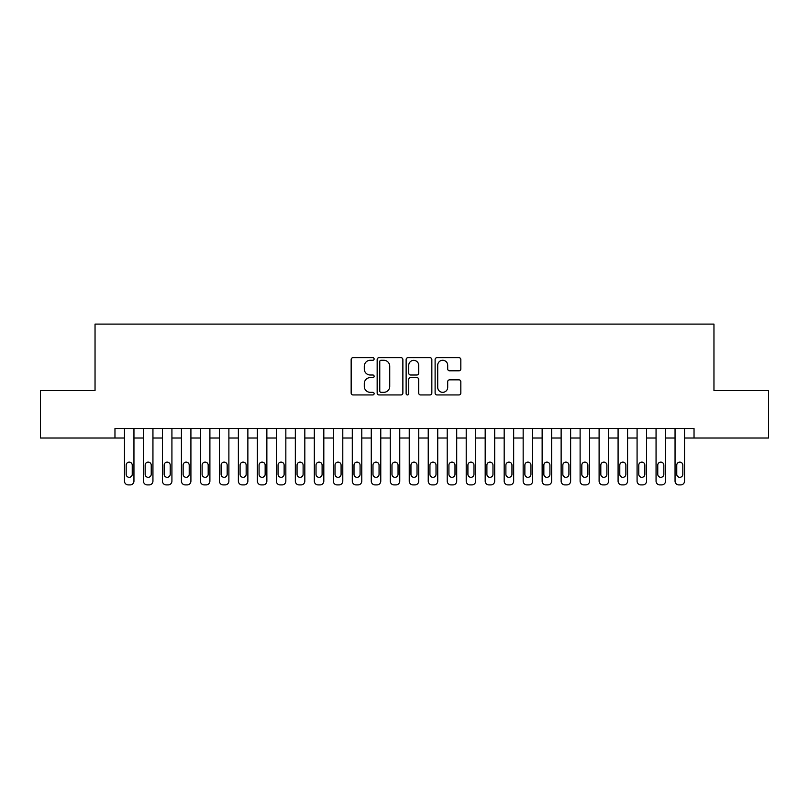 <?xml version="1.0" encoding="UTF-8"?>
<svg xmlns="http://www.w3.org/2000/svg" width="809" height="809" viewBox="0 0 809 809"><rect width="100%" height="100%" fill="white"/><g stroke="black" fill="none" stroke-linecap="round" stroke-linejoin="round"><path stroke-width="1.21" d="M374.122 358.974A1.305 1.305 0 0 0 372.818 357.669L353.017 357.669A1.861 1.861 0 0 0 351.157 359.53L351.157 393.083A1.861 1.861 0 0 0 353.017 394.944L372.818 394.944A1.305 1.305 0 0 0 374.122 393.639A1.305 1.305 0 0 0 372.818 392.335L370.259 392.335A5.966 5.966 0 0 1 364.293 386.368L364.293 383.577A5.966 5.966 0 0 1 370.259 377.611L372.818 377.611A1.305 1.305 0 0 0 374.122 376.306A1.305 1.305 0 0 0 372.818 375.002L370.259 375.002A5.966 5.966 0 0 1 364.293 369.035L364.293 366.244A5.966 5.966 0 0 1 370.259 360.278L372.818 360.278A1.305 1.305 0 0 0 374.122 358.974M458.966 370.805A1.861 1.861 0 0 0 460.827 368.944L460.827 359.53A1.861 1.861 0 0 0 458.966 357.669L436.971 357.669A1.861 1.861 0 0 0 435.111 359.53L435.111 393.083A1.861 1.861 0 0 0 436.971 394.944L458.966 394.944A1.861 1.861 0 0 0 460.827 393.083L460.827 381.706A1.861 1.861 0 0 0 458.966 379.846L449.551 379.846A1.861 1.861 0 0 0 447.69 381.706L447.69 387.349A4.985 4.985 0 0 1 442.705 392.335A4.985 4.985 0 0 1 437.72 387.349L437.72 365.263A4.985 4.985 0 0 1 442.705 360.278A4.985 4.985 0 0 1 447.69 365.263L447.69 368.944A1.861 1.861 0 0 0 449.551 370.805L458.966 370.805M114.969 438.013L40.45 438.013L40.45 390.545L95.037 390.545L95.037 324.096L713.963 324.096L713.963 390.545L768.55 390.545L768.55 438.013L694.031 438.013L694.031 428.517L114.969 428.517L114.969 438.013L124.465 438.013L124.465 481.102A3.792 3.792 89.8 0 0 128.257 484.904L130.158 484.904A3.792 3.792 89.8 0 0 133.95 481.102L133.95 428.517M402.872 359.53A1.861 1.861 0 0 0 401.001 357.669L379.017 357.669A1.861 1.861 0 0 0 377.156 359.53L377.156 393.083A1.861 1.861 0 0 0 379.017 394.944L401.001 394.944A1.861 1.861 0 0 0 402.872 393.083L402.872 359.53M407.999 357.669L429.983 357.669A1.861 1.861 0 0 1 431.844 359.53L431.844 393.083A1.861 1.861 0 0 1 429.983 394.944L420.569 394.944A1.861 1.861 0 0 1 418.708 393.083L418.708 379.472A1.861 1.861 0 0 0 416.847 377.611L410.608 377.611A1.861 1.861 0 0 0 408.737 379.472L408.737 393.639A1.305 1.305 0 0 1 407.433 394.944A1.305 1.305 0 0 1 406.128 393.639L406.128 359.53A1.861 1.861 0 0 1 407.999 357.669M133.95 438.013L143.446 438.013M152.941 428.517L152.941 481.102L152.941 438.013L162.437 438.013M171.923 428.517L171.923 481.102L171.923 438.013L181.418 438.013M190.914 428.517L190.914 481.102L190.914 438.013L200.399 438.013M209.895 428.517L209.895 481.102L209.895 438.013L219.391 438.013M228.886 428.517L228.886 481.102L228.886 438.013L238.372 438.013M247.867 428.517L247.867 481.102L247.867 438.013L257.363 438.013M266.859 428.517L266.859 481.102L266.859 438.013L276.344 438.013M285.84 428.517L285.84 481.102L285.84 438.013L295.336 438.013M304.821 428.517L304.821 481.102L304.821 438.013L314.317 438.013M323.812 428.517L323.812 481.102L323.812 438.013L333.308 438.013M342.794 428.517L342.794 481.102L342.794 438.013L352.289 438.013M361.785 428.517L361.785 481.102L361.785 438.013L371.27 438.013M380.766 428.517L380.766 481.102L380.766 438.013L390.262 438.013M399.757 428.517L399.757 481.102L399.757 438.013L409.243 438.013M418.738 428.517L418.738 481.102L418.738 438.013L428.234 438.013M437.73 428.517L437.73 481.102L437.73 438.013L447.215 438.013M456.711 428.517L456.711 481.102L456.711 438.013L466.206 438.013M475.692 428.517L475.692 481.102L475.692 438.013L485.188 438.013M494.683 428.517L494.683 481.102L494.683 438.013L504.179 438.013M513.664 428.517L513.664 481.102L513.664 438.013L523.16 438.013M532.656 428.517L532.656 481.102L532.656 438.013L542.141 438.013M551.637 428.517L551.637 481.102L551.637 438.013L561.133 438.013M570.628 428.517L570.628 481.102L570.628 438.013L580.114 438.013M589.609 428.517L589.609 481.102L589.609 438.013L599.105 438.013M608.601 428.517L608.601 481.102L608.601 438.013L618.086 438.013M627.582 428.517L627.582 481.102L627.582 438.013L637.077 438.013M646.563 428.517L646.563 481.102L646.563 438.013L656.059 438.013M665.554 428.517L665.554 481.102L665.554 438.013L675.05 438.013M684.535 428.517L684.535 481.102L684.535 438.013L694.031 438.013M381.069 360.278A1.305 1.305 0 0 0 379.765 361.583L379.765 391.03A1.305 1.305 0 0 0 381.069 392.335L383.769 392.335A5.966 5.966 0 0 0 389.736 386.368L389.736 366.244A5.966 5.966 0 0 0 383.769 360.278L381.069 360.278M418.708 365.355A4.985 4.985 0 0 0 413.723 360.369A4.985 4.985 0 0 0 408.737 365.355L408.737 373.141A1.861 1.861 0 0 0 410.608 375.002L416.847 375.002A1.861 1.861 0 0 0 418.708 373.141L418.708 365.355M126.174 474.276A3.034 3.034 90.2 0 0 129.207 477.31A3.034 3.034 90.2 0 0 132.241 474.276A3.034 3.034 -90.2 0 1 129.207 477.31A3.034 3.034 -90.2 0 1 126.174 474.276L126.174 465.155A3.034 3.034 -90.2 0 1 129.207 462.121A3.034 3.034 -90.2 0 1 132.241 465.155A3.034 3.034 90.2 0 0 129.207 462.121A3.034 3.034 90.2 0 0 126.174 465.155M124.465 428.517L124.465 481.102M132.241 465.155L132.241 474.276M128.257 484.904L130.158 484.904M145.155 474.276A3.034 3.034 90.2 0 0 148.189 477.31A3.034 3.034 90.2 0 0 151.232 474.276A3.034 3.034 -90.2 0 1 148.189 477.31A3.034 3.034 -90.2 0 1 145.155 474.276L145.155 465.155A3.034 3.034 -90.2 0 1 148.189 462.121A3.034 3.034 -90.2 0 1 151.232 465.155A3.034 3.034 90.2 0 0 148.189 462.121A3.034 3.034 90.2 0 0 145.155 465.155M143.446 428.517L143.446 481.102A3.792 3.792 89.8 0 0 147.248 484.904L149.139 484.904A3.792 3.792 89.8 0 0 152.941 481.102M164.146 474.276A3.034 3.034 90.2 0 0 167.18 477.31A3.034 3.034 90.2 0 0 170.214 474.276A3.034 3.034 -90.2 0 1 167.18 477.31A3.034 3.034 -90.2 0 1 164.146 474.276L164.146 465.155A3.034 3.034 -90.2 0 1 167.18 462.121A3.034 3.034 -90.2 0 1 170.214 465.155A3.034 3.034 90.2 0 0 167.18 462.121A3.034 3.034 90.2 0 0 164.146 465.155M162.437 428.517L162.437 481.102A3.792 3.792 89.8 0 0 166.229 484.904L168.13 484.904A3.792 3.792 89.8 0 0 171.923 481.102M183.127 474.276A3.034 3.034 90.2 0 0 186.161 477.31A3.034 3.034 90.2 0 0 189.205 474.276A3.034 3.034 -90.2 0 1 186.161 477.31A3.034 3.034 -90.2 0 1 183.127 474.276L183.127 465.155A3.034 3.034 -90.2 0 1 186.161 462.121A3.034 3.034 -90.2 0 1 189.205 465.155A3.034 3.034 90.2 0 0 186.161 462.121A3.034 3.034 90.2 0 0 183.127 465.155M181.418 428.517L181.418 481.102A3.792 3.792 89.8 0 0 185.221 484.904L187.112 484.904A3.792 3.792 89.8 0 0 190.914 481.102M202.108 474.276A3.034 3.034 90.2 0 0 205.152 477.31A3.034 3.034 90.2 0 0 208.186 474.276A3.034 3.034 -90.2 0 1 205.152 477.31A3.034 3.034 -90.2 0 1 202.108 474.276L202.108 465.155A3.034 3.034 -90.2 0 1 205.152 462.121A3.034 3.034 -90.2 0 1 208.186 465.155A3.034 3.034 90.2 0 0 205.152 462.121A3.034 3.034 90.2 0 0 202.108 465.155M200.399 428.517L200.399 481.102A3.792 3.792 89.8 0 0 204.202 484.904L206.103 484.904A3.792 3.792 89.8 0 0 209.895 481.102M151.232 465.155L151.232 474.276M147.248 484.904L149.139 484.904M170.214 465.155L170.214 474.276M166.229 484.904L168.13 484.904M189.205 465.155L189.205 474.276M185.221 484.904L187.112 484.904M208.186 465.155L208.186 474.276M204.202 484.904L206.103 484.904M221.1 474.276A3.034 3.034 90.2 0 0 224.133 477.31A3.034 3.034 90.2 0 0 227.177 474.276A3.034 3.034 -90.2 0 1 224.133 477.31A3.034 3.034 -90.2 0 1 221.1 474.276L221.1 465.155A3.034 3.034 -90.2 0 1 224.133 462.121A3.034 3.034 -90.2 0 1 227.177 465.155A3.034 3.034 90.2 0 0 224.133 462.121A3.034 3.034 90.2 0 0 221.1 465.155M219.391 428.517L219.391 481.102A3.792 3.792 89.8 0 0 223.183 484.904L225.084 484.904A3.792 3.792 89.8 0 0 228.886 481.102M227.177 465.155L227.177 474.276M223.183 484.904L225.084 484.904M240.081 474.276A3.034 3.034 90.2 0 0 243.125 477.31A3.034 3.034 90.2 0 0 246.158 474.276A3.034 3.034 -90.2 0 1 243.125 477.31A3.034 3.034 -90.2 0 1 240.081 474.276L240.081 465.155A3.034 3.034 -90.2 0 1 243.125 462.121A3.034 3.034 -90.2 0 1 246.158 465.155A3.034 3.034 90.2 0 0 243.125 462.121A3.034 3.034 90.2 0 0 240.081 465.155M238.372 428.517L238.372 481.102A3.792 3.792 89.8 0 0 242.174 484.904L244.075 484.904A3.792 3.792 89.8 0 0 247.867 481.102M259.072 474.276A3.034 3.034 90.2 0 0 262.106 477.31A3.034 3.034 90.2 0 0 265.15 474.276A3.034 3.034 -90.2 0 1 262.106 477.31A3.034 3.034 -90.2 0 1 259.072 474.276L259.072 465.155A3.034 3.034 -90.2 0 1 262.106 462.121A3.034 3.034 -90.2 0 1 265.15 465.155A3.034 3.034 90.2 0 0 262.106 462.121A3.034 3.034 90.2 0 0 259.072 465.155M257.363 428.517L257.363 481.102A3.792 3.792 89.8 0 0 261.155 484.904L263.056 484.904A3.792 3.792 89.8 0 0 266.859 481.102M278.053 474.276A3.034 3.034 90.2 0 0 281.097 477.31A3.034 3.034 90.2 0 0 284.131 474.276A3.034 3.034 -90.2 0 1 281.097 477.31A3.034 3.034 -90.2 0 1 278.053 474.276L278.053 465.155A3.034 3.034 -90.2 0 1 281.097 462.121A3.034 3.034 -90.2 0 1 284.131 465.155A3.034 3.034 90.2 0 0 281.097 462.121A3.034 3.034 90.2 0 0 278.053 465.155M276.344 428.517L276.344 481.102A3.792 3.792 89.8 0 0 280.147 484.904L282.038 484.904A3.792 3.792 89.8 0 0 285.84 481.102M297.045 474.276A3.034 3.034 90.2 0 0 300.078 477.31A3.034 3.034 90.2 0 0 303.112 474.276A3.034 3.034 -90.2 0 1 300.078 477.31A3.034 3.034 -90.2 0 1 297.045 474.276L297.045 465.155A3.034 3.034 -90.2 0 1 300.078 462.121A3.034 3.034 -90.2 0 1 303.112 465.155A3.034 3.034 90.2 0 0 300.078 462.121A3.034 3.034 90.2 0 0 297.045 465.155M295.336 428.517L295.336 481.102A3.792 3.792 89.8 0 0 299.128 484.904L301.029 484.904A3.792 3.792 89.8 0 0 304.821 481.102M316.026 474.276A3.034 3.034 90.2 0 0 319.059 477.31A3.034 3.034 90.2 0 0 322.103 474.276A3.034 3.034 -90.2 0 1 319.059 477.31A3.034 3.034 -90.2 0 1 316.026 474.276L316.026 465.155A3.034 3.034 -90.2 0 1 319.059 462.121A3.034 3.034 -90.2 0 1 322.103 465.155A3.034 3.034 90.2 0 0 319.059 462.121A3.034 3.034 90.2 0 0 316.026 465.155M314.317 428.517L314.317 481.102A3.792 3.792 89.8 0 0 318.119 484.904L320.01 484.904A3.792 3.792 89.8 0 0 323.812 481.102M246.158 465.155L246.158 474.276M242.174 484.904L244.075 484.904M265.15 465.155L265.15 474.276M261.155 484.904L263.056 484.904M284.131 465.155L284.131 474.276M280.147 484.904L282.038 484.904M303.112 465.155L303.112 474.276M299.128 484.904L301.029 484.904M322.103 465.155L322.103 474.276M318.119 484.904L320.01 484.904M335.017 474.276A3.034 3.034 90.2 0 0 338.051 477.31A3.034 3.034 90.2 0 0 341.085 474.276A3.034 3.034 -90.2 0 1 338.051 477.31A3.034 3.034 -90.2 0 1 335.017 474.276L335.017 465.155A3.034 3.034 -90.2 0 1 338.051 462.121A3.034 3.034 -90.2 0 1 341.085 465.155A3.034 3.034 90.2 0 0 338.051 462.121A3.034 3.034 90.2 0 0 335.017 465.155M333.308 428.517L333.308 481.102A3.792 3.792 89.8 0 0 337.1 484.904L339.001 484.904A3.792 3.792 89.8 0 0 342.794 481.102M341.085 465.155L341.085 474.276M337.1 484.904L339.001 484.904M353.998 474.276A3.034 3.034 90.2 0 0 357.032 477.31A3.034 3.034 90.2 0 0 360.076 474.276A3.034 3.034 -90.2 0 1 357.032 477.31A3.034 3.034 -90.2 0 1 353.998 474.276L353.998 465.155A3.034 3.034 -90.2 0 1 357.032 462.121A3.034 3.034 -90.2 0 1 360.076 465.155A3.034 3.034 90.2 0 0 357.032 462.121A3.034 3.034 90.2 0 0 353.998 465.155M352.289 428.517L352.289 481.102A3.792 3.792 89.8 0 0 356.091 484.904L357.983 484.904A3.792 3.792 89.8 0 0 361.785 481.102M360.076 465.155L360.076 474.276M356.091 484.904L357.983 484.904M372.979 474.276A3.034 3.034 90.2 0 0 376.023 477.31A3.034 3.034 90.2 0 0 379.057 474.276A3.034 3.034 -90.2 0 1 376.023 477.31A3.034 3.034 -90.2 0 1 372.979 474.276L372.979 465.155A3.034 3.034 -90.2 0 1 376.023 462.121A3.034 3.034 -90.2 0 1 379.057 465.155A3.034 3.034 90.2 0 0 376.023 462.121A3.034 3.034 90.2 0 0 372.979 465.155M371.27 428.517L371.27 481.102A3.792 3.792 89.8 0 0 375.073 484.904L376.974 484.904A3.792 3.792 89.8 0 0 380.766 481.102M379.057 465.155L379.057 474.276M375.073 484.904L376.974 484.904M391.971 474.276A3.034 3.034 90.2 0 0 395.004 477.31A3.034 3.034 90.2 0 0 398.048 474.276A3.034 3.034 -90.2 0 1 395.004 477.31A3.034 3.034 -90.2 0 1 391.971 474.276L391.971 465.155A3.034 3.034 -90.2 0 1 395.004 462.121A3.034 3.034 -90.2 0 1 398.048 465.155A3.034 3.034 90.2 0 0 395.004 462.121A3.034 3.034 90.2 0 0 391.971 465.155M390.262 428.517L390.262 481.102A3.792 3.792 89.8 0 0 394.054 484.904L395.955 484.904A3.792 3.792 89.8 0 0 399.757 481.102M398.048 465.155L398.048 474.276M394.054 484.904L395.955 484.904M410.952 474.276A3.034 3.034 90.2 0 0 413.996 477.31A3.034 3.034 90.2 0 0 417.029 474.276A3.034 3.034 -90.2 0 1 413.996 477.31A3.034 3.034 -90.2 0 1 410.952 474.276L410.952 465.155A3.034 3.034 -90.2 0 1 413.996 462.121A3.034 3.034 -90.2 0 1 417.029 465.155A3.034 3.034 90.2 0 0 413.996 462.121A3.034 3.034 90.2 0 0 410.952 465.155M409.243 428.517L409.243 481.102A3.792 3.792 89.8 0 0 413.045 484.904L414.946 484.904A3.792 3.792 89.8 0 0 418.738 481.102M417.029 465.155L417.029 474.276M413.045 484.904L414.946 484.904M429.943 474.276A3.034 3.034 90.2 0 0 432.977 477.31A3.034 3.034 90.2 0 0 436.021 474.276A3.034 3.034 -90.2 0 1 432.977 477.31A3.034 3.034 -90.2 0 1 429.943 474.276L429.943 465.155A3.034 3.034 -90.2 0 1 432.977 462.121A3.034 3.034 -90.2 0 1 436.021 465.155A3.034 3.034 90.2 0 0 432.977 462.121A3.034 3.034 90.2 0 0 429.943 465.155M428.234 428.517L428.234 481.102A3.792 3.792 89.8 0 0 432.026 484.904L433.927 484.904A3.792 3.792 89.8 0 0 437.73 481.102M436.021 465.155L436.021 474.276M432.026 484.904L433.927 484.904M448.924 474.276A3.034 3.034 90.2 0 0 451.968 477.31A3.034 3.034 90.2 0 0 455.002 474.276A3.034 3.034 -90.2 0 1 451.968 477.31A3.034 3.034 -90.2 0 1 448.924 474.276L448.924 465.155A3.034 3.034 -90.2 0 1 451.968 462.121A3.034 3.034 -90.2 0 1 455.002 465.155A3.034 3.034 90.2 0 0 451.968 462.121A3.034 3.034 90.2 0 0 448.924 465.155M447.215 428.517L447.215 481.102A3.792 3.792 89.8 0 0 451.017 484.904L452.909 484.904A3.792 3.792 89.8 0 0 456.711 481.102M467.915 474.276A3.034 3.034 90.2 0 0 470.949 477.31A3.034 3.034 90.2 0 0 473.983 474.276A3.034 3.034 -90.2 0 1 470.949 477.31A3.034 3.034 -90.2 0 1 467.915 474.276L467.915 465.155A3.034 3.034 -90.2 0 1 470.949 462.121A3.034 3.034 -90.2 0 1 473.983 465.155A3.034 3.034 90.2 0 0 470.949 462.121A3.034 3.034 90.2 0 0 467.915 465.155M466.206 428.517L466.206 481.102A3.792 3.792 89.8 0 0 469.999 484.904L471.9 484.904A3.792 3.792 89.8 0 0 475.692 481.102M486.897 474.276A3.034 3.034 90.2 0 0 489.941 477.31A3.034 3.034 90.2 0 0 492.974 474.276A3.034 3.034 -90.2 0 1 489.941 477.31A3.034 3.034 -90.2 0 1 486.897 474.276L486.897 465.155A3.034 3.034 -90.2 0 1 489.941 462.121A3.034 3.034 -90.2 0 1 492.974 465.155A3.034 3.034 90.2 0 0 489.941 462.121A3.034 3.034 90.2 0 0 486.897 465.155M485.188 428.517L485.188 481.102A3.792 3.792 89.8 0 0 488.99 484.904L490.881 484.904A3.792 3.792 89.8 0 0 494.683 481.102M505.888 474.276A3.034 3.034 90.2 0 0 508.922 477.31A3.034 3.034 90.2 0 0 511.955 474.276A3.034 3.034 -90.2 0 1 508.922 477.31A3.034 3.034 -90.2 0 1 505.888 474.276L505.888 465.155A3.034 3.034 -90.2 0 1 508.922 462.121A3.034 3.034 -90.2 0 1 511.955 465.155A3.034 3.034 90.2 0 0 508.922 462.121A3.034 3.034 90.2 0 0 505.888 465.155M504.179 428.517L504.179 481.102A3.792 3.792 89.8 0 0 507.971 484.904L509.872 484.904A3.792 3.792 89.8 0 0 513.664 481.102M524.869 474.276A3.034 3.034 90.2 0 0 527.903 477.31A3.034 3.034 90.2 0 0 530.947 474.276A3.034 3.034 -90.2 0 1 527.903 477.31A3.034 3.034 -90.2 0 1 524.869 474.276L524.869 465.155A3.034 3.034 -90.2 0 1 527.903 462.121A3.034 3.034 -90.2 0 1 530.947 465.155A3.034 3.034 90.2 0 0 527.903 462.121A3.034 3.034 90.2 0 0 524.869 465.155M523.16 428.517L523.16 481.102A3.792 3.792 89.8 0 0 526.962 484.904L528.853 484.904A3.792 3.792 89.8 0 0 532.656 481.102M543.85 474.276A3.034 3.034 90.2 0 0 546.894 477.31A3.034 3.034 90.2 0 0 549.928 474.276A3.034 3.034 -90.2 0 1 546.894 477.31A3.034 3.034 -90.2 0 1 543.85 474.276L543.85 465.155A3.034 3.034 -90.2 0 1 546.894 462.121A3.034 3.034 -90.2 0 1 549.928 465.155A3.034 3.034 90.2 0 0 546.894 462.121A3.034 3.034 90.2 0 0 543.85 465.155M542.141 428.517L542.141 481.102A3.792 3.792 89.8 0 0 545.944 484.904L547.845 484.904A3.792 3.792 89.8 0 0 551.637 481.102M562.842 474.276A3.034 3.034 90.2 0 0 565.875 477.31A3.034 3.034 90.2 0 0 568.919 474.276A3.034 3.034 -90.2 0 1 565.875 477.31A3.034 3.034 -90.2 0 1 562.842 474.276L562.842 465.155A3.034 3.034 -90.2 0 1 565.875 462.121A3.034 3.034 -90.2 0 1 568.919 465.155A3.034 3.034 90.2 0 0 565.875 462.121A3.034 3.034 90.2 0 0 562.842 465.155M561.133 428.517L561.133 481.102A3.792 3.792 89.8 0 0 564.925 484.904L566.826 484.904A3.792 3.792 89.8 0 0 570.628 481.102M581.823 474.276A3.034 3.034 90.2 0 0 584.867 477.31A3.034 3.034 90.2 0 0 587.9 474.276A3.034 3.034 -90.2 0 1 584.867 477.31A3.034 3.034 -90.2 0 1 581.823 474.276L581.823 465.155A3.034 3.034 -90.2 0 1 584.867 462.121A3.034 3.034 -90.2 0 1 587.9 465.155A3.034 3.034 90.2 0 0 584.867 462.121A3.034 3.034 90.2 0 0 581.823 465.155M580.114 428.517L580.114 481.102A3.792 3.792 89.8 0 0 583.916 484.904L585.817 484.904A3.792 3.792 89.8 0 0 589.609 481.102M600.814 474.276A3.034 3.034 90.2 0 0 603.848 477.31A3.034 3.034 90.2 0 0 606.892 474.276A3.034 3.034 -90.2 0 1 603.848 477.31A3.034 3.034 -90.2 0 1 600.814 474.276L600.814 465.155A3.034 3.034 -90.2 0 1 603.848 462.121A3.034 3.034 -90.2 0 1 606.892 465.155A3.034 3.034 90.2 0 0 603.848 462.121A3.034 3.034 90.2 0 0 600.814 465.155M599.105 428.517L599.105 481.102A3.792 3.792 89.8 0 0 602.897 484.904L604.798 484.904A3.792 3.792 89.8 0 0 608.601 481.102M619.795 474.276A3.034 3.034 90.2 0 0 622.839 477.31A3.034 3.034 90.2 0 0 625.873 474.276A3.034 3.034 -90.2 0 1 622.839 477.31A3.034 3.034 -90.2 0 1 619.795 474.276L619.795 465.155A3.034 3.034 -90.2 0 1 622.839 462.121A3.034 3.034 -90.2 0 1 625.873 465.155A3.034 3.034 90.2 0 0 622.839 462.121A3.034 3.034 90.2 0 0 619.795 465.155M618.086 428.517L618.086 481.102A3.792 3.792 89.8 0 0 621.888 484.904L623.779 484.904A3.792 3.792 89.8 0 0 627.582 481.102M638.786 474.276A3.034 3.034 90.2 0 0 641.82 477.31A3.034 3.034 90.2 0 0 644.854 474.276A3.034 3.034 -90.2 0 1 641.82 477.31A3.034 3.034 -90.2 0 1 638.786 474.276L638.786 465.155A3.034 3.034 -90.2 0 1 641.82 462.121A3.034 3.034 -90.2 0 1 644.854 465.155A3.034 3.034 90.2 0 0 641.82 462.121A3.034 3.034 90.2 0 0 638.786 465.155M637.077 428.517L637.077 481.102A3.792 3.792 89.8 0 0 640.87 484.904L642.771 484.904A3.792 3.792 89.8 0 0 646.563 481.102M657.768 474.276A3.034 3.034 90.2 0 0 660.811 477.31A3.034 3.034 90.2 0 0 663.845 474.276A3.034 3.034 -90.2 0 1 660.811 477.31A3.034 3.034 -90.2 0 1 657.768 474.276L657.768 465.155A3.034 3.034 -90.2 0 1 660.811 462.121A3.034 3.034 -90.2 0 1 663.845 465.155A3.034 3.034 90.2 0 0 660.811 462.121A3.034 3.034 90.2 0 0 657.768 465.155M656.059 428.517L656.059 481.102A3.792 3.792 89.8 0 0 659.861 484.904L661.752 484.904A3.792 3.792 89.8 0 0 665.554 481.102M676.759 474.276A3.034 3.034 90.2 0 0 679.793 477.31A3.034 3.034 90.2 0 0 682.826 474.276A3.034 3.034 -90.2 0 1 679.793 477.31A3.034 3.034 -90.2 0 1 676.759 474.276L676.759 465.155A3.034 3.034 -90.2 0 1 679.793 462.121A3.034 3.034 -90.2 0 1 682.826 465.155A3.034 3.034 90.2 0 0 679.793 462.121A3.034 3.034 90.2 0 0 676.759 465.155M675.05 428.517L675.05 481.102A3.792 3.792 89.8 0 0 678.842 484.904L680.743 484.904A3.792 3.792 89.8 0 0 684.535 481.102M455.002 465.155L455.002 474.276M451.017 484.904L452.909 484.904M473.983 465.155L473.983 474.276M469.999 484.904L471.9 484.904M492.974 465.155L492.974 474.276M488.99 484.904L490.881 484.904M511.955 465.155L511.955 474.276M507.971 484.904L509.872 484.904M530.947 465.155L530.947 474.276M526.962 484.904L528.853 484.904M549.928 465.155L549.928 474.276M545.944 484.904L547.845 484.904M568.919 465.155L568.919 474.276M564.925 484.904L566.826 484.904M587.9 465.155L587.9 474.276M583.916 484.904L585.817 484.904M606.892 465.155L606.892 474.276M602.897 484.904L604.798 484.904M625.873 465.155L625.873 474.276M621.888 484.904L623.779 484.904M644.854 465.155L644.854 474.276M640.87 484.904L642.771 484.904M663.845 465.155L663.845 474.276M659.861 484.904L661.752 484.904M682.826 465.155L682.826 474.276M678.842 484.904L680.743 484.904"/></g></svg>
